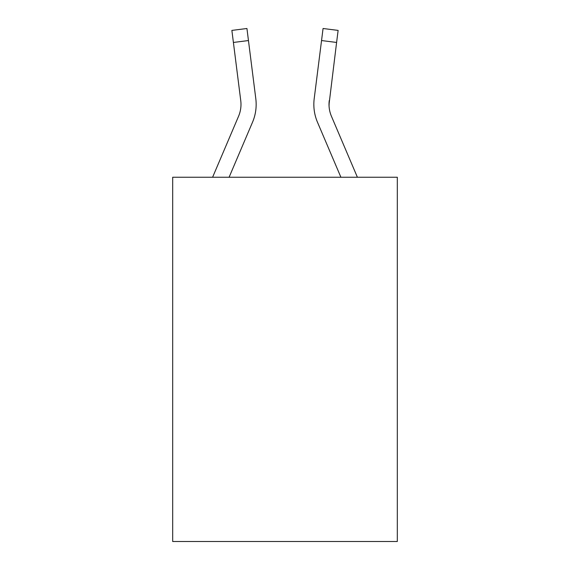 <?xml version="1.0" encoding="UTF-8"?>
<svg xmlns="http://www.w3.org/2000/svg" width="570" height="570" viewBox="0 0 570 570"><rect width="100%" height="100%" fill="white"/><g stroke="black" fill="none" stroke-linecap="round" stroke-linejoin="round"><path stroke-width="0.85" d="M397.311 177.242L397.311 541.5L172.689 541.5L172.689 177.242L397.311 177.242M229.097 177.242L252.524 122.222A45.536 45.536 0 0 0 255.802 98.681L248.456 40.548L233.401 42.451L231.876 30.402L246.938 28.5L248.456 40.548M255.574 96.857L255.802 98.681M357.397 177.242L331.441 116.28A30.353 30.353 0 0 1 329.018 104.438L336.599 42.451L321.544 40.548L323.062 28.5L338.124 30.402L323.062 28.5L338.124 30.402L323.062 28.5L338.124 30.402L323.062 28.5L338.124 30.402L323.062 28.5L338.124 30.402L323.062 28.5L338.124 30.402L323.062 28.5L338.124 30.402L323.062 28.5L338.124 30.402L323.062 28.5L338.124 30.402L323.062 28.5L338.124 30.402L323.062 28.5L338.124 30.402L323.062 28.5L338.124 30.402L323.062 28.5L338.124 30.402L323.062 28.5L338.124 30.402L323.062 28.5L338.124 30.402L323.062 28.5L338.124 30.402L323.062 28.5L338.124 30.402L323.062 28.5L338.124 30.402L323.062 28.5L338.124 30.402L323.062 28.5L338.124 30.402L323.062 28.5L338.124 30.402L323.062 28.5L338.124 30.402L323.062 28.5L338.124 30.402L323.062 28.5L338.124 30.402L323.062 28.5L338.124 30.402L323.062 28.5L338.124 30.402L336.599 42.451M340.903 177.242L317.476 122.222A45.536 45.536 0 0 1 314.198 98.681L321.544 40.548M329.054 105.87L329.018 104.438A30.353 30.353 0 0 0 331.441 116.28A30.353 30.353 0 0 1 329.018 104.438A30.353 30.353 0 0 0 331.441 116.28A30.353 30.353 0 0 1 329.018 104.438A30.353 30.353 0 0 0 331.441 116.28A30.353 30.353 0 0 1 329.018 104.438A30.353 30.353 0 0 0 331.441 116.28A30.353 30.353 0 0 1 329.018 104.438A30.353 30.353 0 0 0 331.441 116.28A30.353 30.353 0 0 1 329.018 104.438A30.353 30.353 0 0 0 331.441 116.28A30.353 30.353 0 0 1 329.018 104.438A30.353 30.353 0 0 0 331.441 116.28A30.353 30.353 0 0 1 329.018 104.438A30.353 30.353 0 0 0 331.441 116.28A30.353 30.353 0 0 1 329.018 104.438A30.353 30.353 0 0 0 331.441 116.28A30.353 30.353 0 0 1 329.018 104.438A30.353 30.353 0 0 0 331.441 116.28A30.353 30.353 0 0 1 329.018 104.438A30.353 30.353 0 0 0 331.441 116.28A30.353 30.353 0 0 1 329.018 104.438A30.353 30.353 0 0 0 331.441 116.28A30.353 30.353 0 0 1 329.018 104.438A30.353 30.353 0 0 0 331.441 116.28A30.353 30.353 0 0 1 329.018 104.438A30.353 30.353 0 0 0 331.441 116.28A30.353 30.353 0 0 1 329.018 104.438A30.353 30.353 0 0 0 331.441 116.28A30.353 30.353 0 0 1 329.018 104.438A30.353 30.353 0 0 0 331.441 116.28A30.353 30.353 0 0 1 329.018 104.438A30.353 30.353 0 0 0 331.441 116.28A30.353 30.353 0 0 1 329.018 104.438A30.353 30.353 0 0 0 331.441 116.28A30.353 30.353 0 0 1 329.018 104.438A30.353 30.353 0 0 0 331.441 116.28A30.353 30.353 0 0 1 329.018 104.438A30.353 30.353 0 0 0 331.441 116.28A30.353 30.353 0 0 1 329.018 104.438A30.353 30.353 0 0 0 331.441 116.28A30.353 30.353 0 0 1 329.253 100.584L329.054 105.87M323.062 28.5L338.124 30.402M212.603 177.242L238.559 116.28A30.353 30.353 0 0 0 240.747 100.584L233.401 42.451M313.835 104.367L313.892 106.611L313.835 104.367M314.198 98.681L314.426 96.857"/></g></svg>
